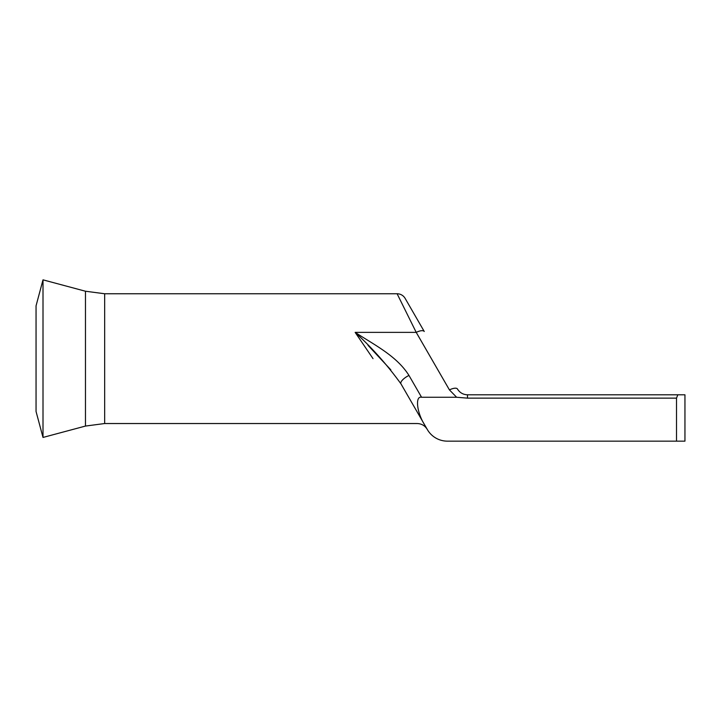 <?xml version="1.0" encoding="UTF-8"?>
<svg xmlns="http://www.w3.org/2000/svg" width="721" height="721" viewBox="0 0 721 721"><rect width="100%" height="100%" fill="white"/><g stroke="black" fill="none" stroke-linecap="round" stroke-linejoin="round"><path stroke-width="1.08" d="M43.008 279.847L43.008 437.44L36.05 411.475L36.05 305.821L43.008 279.847L85.475 291.23L85.475 426.066L104.662 423.533L104.662 293.753L397.109 293.753A9.274 9.274 0 0 1 405.139 298.395L424.245 331.489A9.274 3.317 150 0 0 416.215 332.372L397.109 293.753M373.027 358.643L355.147 332.372C374.442 344.953 396.703 355.931 408.969 375.434A9.274 3.317 150 0 0 400.939 383.824L412.511 403.859M456.627 397.262L449.426 389.89A9.274 3.317 150 0 1 457.456 389.007C459.773 392.711 463.116 394.639 467.487 394.802L684.95 394.802L677.83 394.802L676.505 398.136L467.487 398.136L456.627 397.262L421.569 397.262C414.954 395.694 416.81 412.592 424.597 424.795L427.346 429.563A23.171 23.171 0 0 0 447.417 441.153L684.95 441.153L684.95 394.802M676.505 441.153L676.505 398.136M424.597 424.795L400.939 383.824C387.168 364.844 371.901 347.693 355.147 332.372L416.215 332.372L449.426 389.89M367.989 345.296L390.818 369.828M467.487 394.802L467.487 398.136M408.969 375.434L421.569 397.262M427.211 429.328C424.894 425.615 421.551 423.687 417.18 423.533L104.662 423.533M85.475 426.066L43.008 437.44M85.475 291.23L104.662 293.753"/></g></svg>
